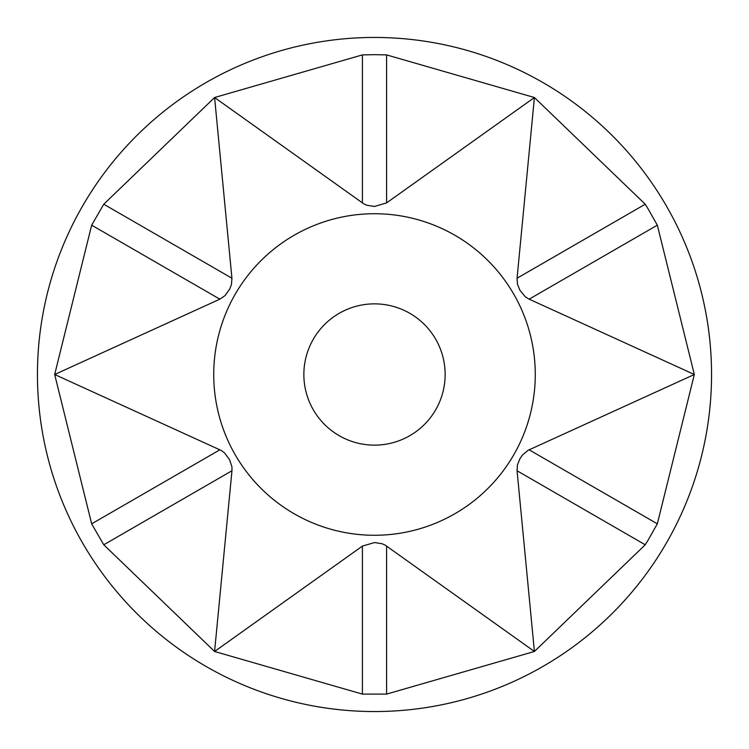 <?xml version="1.0" encoding="UTF-8"?>
<svg xmlns="http://www.w3.org/2000/svg" width="749" height="749" viewBox="0 0 749 749"><rect width="100%" height="100%" fill="white"/><g stroke="black" fill="none" stroke-linecap="round" stroke-linejoin="round"><path stroke-width="1.12" d="M37.45 374.5A337.05 337.05 0 0 1 374.5 37.45A337.05 337.05 0 0 1 711.55 374.5A337.05 337.05 0 0 1 374.5 711.55A337.05 337.05 0 0 1 37.45 374.5M529.159 299.169L525.339 296.876L519.909 290.228L517.456 284.18L517.063 278.225L534.411 97.52L386.596 54.902L374.5 54.668L362.404 54.902L214.588 97.52L231.937 278.225L231.45 284.536L229.737 289.011L225.065 295.593L219.841 299.169L54.668 374.5L221.17 450.43L224.475 452.836L229.531 459.586L231.918 466.739L232.012 470.241L214.588 651.48L362.404 546.096L374.5 542.557L381.981 543.69L385.211 545.141L534.411 651.48L645.235 544.776L648.054 540.216L657.332 523.832L694.332 374.5L657.332 225.168L648.054 208.784L645.235 204.224L534.411 97.52L386.596 202.904L374.5 206.443L367.019 205.31L363.789 203.859L214.588 97.52L103.765 204.224L91.668 225.168L54.668 374.5L91.668 523.832L103.765 544.776L214.588 651.48L362.404 694.098L386.596 694.098L534.411 651.48L517.063 470.775L517.456 464.82L520.068 458.491L522.474 455.018L528.073 450.308L694.332 374.5L529.159 299.169L657.332 225.168M386.596 54.902L386.596 202.904M645.235 544.776L517.063 470.775M374.5 213.727A160.773 160.773 0 0 0 213.727 374.5A160.773 160.773 0 0 0 374.5 535.273A160.773 160.773 0 0 0 535.273 374.5A160.773 160.773 0 0 0 374.5 213.727M374.5 303.86A70.64 70.64 0 0 0 303.86 374.5A70.64 70.64 0 0 0 374.5 445.14A70.64 70.64 0 0 0 445.14 374.5A70.64 70.64 0 0 0 374.5 303.86M657.332 523.832L529.159 449.831M386.596 694.098L386.596 546.096M362.404 694.098L362.404 546.096M91.668 523.832L219.841 449.831M103.765 544.776L231.937 470.775M103.765 204.224L231.937 278.225M91.668 225.168L219.841 299.169M362.404 54.902L362.404 202.904M645.235 204.224L517.063 278.225"/></g></svg>
